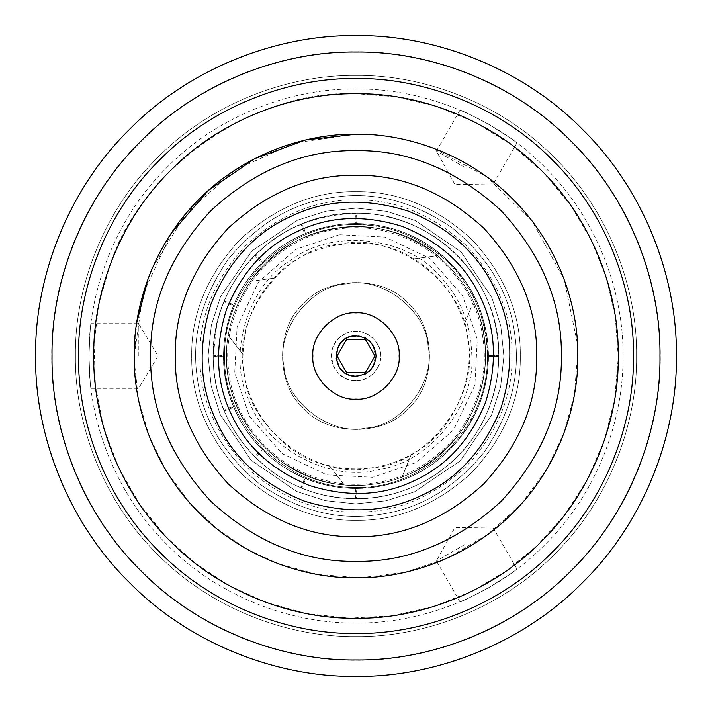 <?xml version="1.0" encoding="UTF-8"?>
<svg xmlns="http://www.w3.org/2000/svg" width="712" height="712" viewBox="0 0 712 712"><rect width="100%" height="100%" fill="white"/><g stroke="black" fill="none" stroke-linecap="round" stroke-linejoin="round"><path stroke-width="0.53" stroke-dasharray="3.56 2.67" d="M171.156 233.385L142.943 294.296L134.185 356M152.573 267.561L185.743 213.822L234.818 170.213L294.234 142.961L356 134.185C303.988 133.473 242.507 155.029 199.155 199.155C155.029 242.507 133.473 303.988 134.185 356C133.473 408.012 155.029 469.493 199.155 512.845C242.507 556.971 303.988 578.527 356 577.815C408.012 578.527 469.493 556.971 512.845 512.845C556.971 469.493 578.527 408.012 577.815 356C578.527 303.988 556.971 242.507 512.845 199.155C469.493 155.029 408.012 133.473 356 134.185C382.673 134.23 408.51 138.885 433.51 148.167L486.26 176.46L532.336 221.432L564.304 279.772L577.503 344.207M356 676.4C280.866 677.432 192.071 646.282 129.442 582.558C65.718 519.929 34.568 431.134 35.6 356C34.568 280.866 65.718 192.071 129.442 129.442C192.071 65.718 280.866 34.568 356 35.6C431.134 34.568 519.929 65.718 582.558 129.442C646.282 192.071 677.432 280.866 676.4 356C677.432 431.134 646.282 519.929 582.558 582.558C519.929 646.282 431.134 677.432 356 676.4C431.134 677.432 519.929 646.282 582.558 582.558C646.282 519.929 677.432 431.134 676.4 356C677.432 280.866 646.282 192.071 582.558 129.442C519.929 65.718 431.134 34.568 356 35.6C280.866 34.568 192.071 65.718 129.442 129.442C65.718 192.071 34.568 280.866 35.6 356C34.568 431.134 65.718 519.929 129.442 582.558C192.071 646.282 280.866 677.432 356 676.4C280.866 677.432 192.071 646.282 129.442 582.558C65.718 519.929 34.568 431.134 35.6 356C34.568 280.866 65.718 192.071 129.442 129.442C192.071 65.718 280.866 34.568 356 35.6C431.134 34.568 519.929 65.718 582.558 129.442C646.282 192.071 677.432 280.866 676.4 356C677.432 431.134 646.282 519.929 582.558 582.558C519.929 646.282 431.134 677.432 356 676.4M356 660.22C427.333 661.199 511.652 631.624 571.113 571.113C631.624 511.652 661.199 427.333 660.22 356C661.199 284.667 631.624 200.348 571.113 140.887C511.652 80.376 427.333 50.801 356 51.78C284.667 50.801 200.348 80.376 140.887 140.887C80.376 200.348 50.801 284.667 51.78 356C50.801 427.333 80.376 511.652 140.887 571.113C200.348 631.624 284.667 661.199 356 660.22C284.667 661.199 200.348 631.624 140.887 571.113C80.376 511.652 50.801 427.333 51.78 356C50.801 284.667 80.376 200.348 140.887 140.887C200.348 80.376 284.667 50.801 356 51.78C427.333 50.801 511.652 80.376 571.113 140.887C631.624 200.348 661.199 284.667 660.22 356C661.199 427.333 631.624 511.652 571.113 571.113C511.652 631.624 427.333 661.199 356 660.22M561.385 356C562.088 303.579 542.037 255.172 501.23 210.77C456.828 169.963 408.421 149.912 356 150.615C303.579 149.912 255.172 169.963 210.77 210.77C169.963 255.172 149.912 303.579 150.615 356C149.912 408.421 169.963 456.828 210.77 501.23C255.172 542.037 303.579 562.088 356 561.385C408.421 562.088 456.828 542.037 501.23 501.23C542.037 456.828 562.088 408.421 561.385 356M356 487.444C405.395 489.464 460.272 452.859 477.369 406.472C498.204 361.634 485.468 296.913 449.201 263.315C423.266 238.057 392.196 225.134 356 224.556C322.456 224.102 291.466 236.936 263.057 263.057C236.936 291.466 224.102 322.456 224.556 356C224.102 389.544 236.936 420.534 263.057 448.943C291.466 475.064 322.456 487.898 356 487.444C389.544 487.898 420.534 475.064 448.943 448.943C475.064 420.534 487.898 389.544 487.444 356C487.898 322.456 475.064 291.466 448.943 263.057C420.534 236.936 389.544 224.102 356 224.556C322.456 224.102 291.466 236.936 263.057 263.057C236.936 291.466 224.102 322.456 224.556 356C224.102 389.544 236.936 420.534 263.057 448.943C291.466 475.064 322.456 487.898 356 487.444M356 623C418.612 623.854 492.606 597.902 544.796 544.796C597.902 492.606 623.854 418.612 623 356C623.854 293.388 597.902 219.394 544.796 167.204C492.606 114.098 418.612 88.146 356 89C293.388 88.146 219.394 114.098 167.204 167.204C114.098 219.394 88.146 293.388 89 356C88.146 418.612 114.098 492.606 167.204 544.796C219.394 597.902 293.388 623.854 356 623C293.388 623.854 219.394 597.902 167.204 544.796C114.098 492.606 88.146 418.612 89 356C88.146 293.388 114.098 219.394 167.204 167.204C219.394 114.098 293.388 88.146 356 89C418.612 88.146 492.606 114.098 544.796 167.204C597.902 219.394 623.854 293.388 623 356C623.854 418.612 597.902 492.606 544.796 544.796C492.606 597.902 418.612 623.854 356 623M489.5 124.769C472.812 115.816 463.005 110.93 460.094 110.129C461.136 110.057 470.943 114.935 489.5 124.769C472.812 115.816 463.005 110.93 460.094 110.129C461.136 110.057 470.943 114.935 489.5 124.769C505.6 134.746 514.731 140.798 516.885 142.916C516.423 141.973 507.291 135.93 489.5 124.769C505.6 134.746 514.731 140.798 516.885 142.916C516.423 141.973 507.291 135.93 489.5 124.769M489.5 587.231C505.6 577.254 514.731 571.202 516.885 569.084C516.423 570.027 507.291 576.07 489.5 587.231C505.6 577.254 514.731 571.202 516.885 569.084C516.423 570.027 507.291 576.07 489.5 587.231C472.812 596.184 463.005 601.07 460.094 601.871C461.136 601.943 470.943 597.065 489.5 587.231C472.812 596.184 463.005 601.07 460.094 601.871C461.136 601.943 470.943 597.065 489.5 587.231M89 356C89.587 374.93 90.264 385.86 91.02 388.788C90.442 387.915 89.765 376.986 89 356C89.587 374.93 90.264 385.86 91.02 388.788C90.442 387.915 89.765 376.986 89 356C89.587 337.07 90.264 326.14 91.02 323.212C90.442 324.085 89.765 335.014 89 356C89.587 337.07 90.264 326.14 91.02 323.212C90.442 324.085 89.765 335.014 89 356M356 659.971C427.28 660.95 511.528 631.402 570.935 570.935C631.402 511.528 660.95 427.28 659.971 356C660.95 284.72 631.402 200.472 570.935 141.065C511.528 80.598 427.28 51.05 356 52.029C284.72 51.05 200.472 80.598 141.065 141.065C80.598 200.472 51.05 284.72 52.029 356C51.05 427.28 80.598 511.528 141.065 570.935C200.472 631.402 284.72 660.95 356 659.971M356 633.484C421.068 634.374 497.973 607.398 552.209 552.209C607.398 497.973 634.374 421.068 633.484 356C634.374 290.932 607.398 214.027 552.209 159.791C497.973 104.602 421.068 77.626 356 78.516C290.932 77.626 214.027 104.602 159.791 159.791C104.602 214.027 77.626 290.932 78.516 356C77.626 421.068 104.602 497.973 159.791 552.209C214.027 607.398 290.932 634.374 356 633.484M356 93.717C254.504 89.187 141.465 167.667 110.253 264.348L99.235 302.466L94.02 343.335L95.39 385.61L103.694 427.654L118.726 467.784L139.775 504.461L165.691 536.492L195.097 563.139L228.187 585.033L265.629 602.227L306.382 613.548L348.978 618.194L391.769 615.836L433.065 606.704L471.38 591.547L505.591 571.442L536.376 546.416L563.975 515.817L586.955 480.315L604.114 441.048L614.652 399.503L618.283 357.371L615.257 316.279L606.304 277.627L591.619 240.763L570.659 205.287L543.648 172.749L511.305 144.634L474.806 122.161L435.682 106.115L395.56 96.716L356 93.717M577.788 352.351L574.397 394.768L563.833 433.51L546.255 470.036L520.712 504.568L487.542 534.605L448.151 557.772L404.852 572.368L360.432 577.77L317.597 574.468L278.49 563.833L247.073 549.228L216.866 528.758L189.445 502.503L166.394 471.122L149.039 435.806L138.235 398.195L134.221 360.067L136.633 323.141M356 577.815C408.012 578.527 469.493 556.971 512.845 512.845C556.971 469.493 578.527 408.012 577.815 356C578.527 303.988 556.971 242.507 512.845 199.155C469.493 155.029 408.012 133.473 356 134.185M356 561.385C408.421 562.088 456.828 542.037 501.23 501.23C542.037 456.828 562.088 408.421 561.385 356C562.088 303.579 542.037 255.172 501.23 210.77C456.828 169.963 408.421 149.912 356 150.615C303.579 149.912 255.172 169.963 210.77 210.77C169.963 255.172 149.912 303.579 150.615 356C149.912 408.421 169.963 456.828 210.77 501.23C255.172 542.037 303.579 562.088 356 561.385M356 520.312C397.937 520.873 436.661 504.826 472.181 472.181C504.826 436.661 520.873 397.937 520.312 356C520.873 314.063 504.826 275.339 472.181 239.819C436.661 207.174 397.937 191.127 356 191.688C314.063 191.127 275.339 207.174 239.819 239.819C207.174 275.339 191.127 314.063 191.688 356C191.127 397.937 207.174 436.661 239.819 472.181C275.339 504.826 314.063 520.873 356 520.312C314.063 520.873 275.339 504.826 239.819 472.181C207.174 436.661 191.127 397.937 191.688 356C191.127 314.063 207.174 275.339 239.819 239.819C275.339 207.174 314.063 191.127 356 191.688C397.937 191.127 436.661 207.174 472.181 239.819C504.826 275.339 520.873 314.063 520.312 356C520.873 397.937 504.826 436.661 472.181 472.181C436.661 504.826 397.937 520.873 356 520.312M498.089 356.365L489.126 356.365L498.089 356.365C502.298 355.306 488.396 354.781 488.477 356C487.417 308.314 466.707 270.898 426.355 243.744C400.892 227.858 372.554 221.388 341.351 224.333C311.545 227.733 285.378 240.211 262.862 261.793C244.955 279.691 233.02 300.945 227.066 325.553L223.524 356C220.106 356.952 216.679 356.952 213.262 356C211.286 279.727 279.727 211.286 356 213.253C432.273 211.286 500.714 279.727 498.747 356L498.089 356.365M138.288 356L138.288 323.141L138.288 356M464.856 544.538L436.394 560.967L464.856 544.538M464.856 167.462L436.394 151.033L464.856 167.462M489.126 356.365L488.477 356L489.126 355.635C484.917 356.694 498.818 357.219 498.738 356L489.126 355.635L498.089 355.635M224.12 301.372C227.653 301.808 230.813 303.116 233.607 305.306C230.083 304.878 226.923 303.561 224.12 301.372M213.262 356C212.078 421.602 261.144 481.49 324.147 495.134C357.549 502.174 388.921 498.614 418.255 484.445C432.335 477.601 444.964 468.692 456.143 457.709C468.104 445.899 477.707 432.398 484.943 417.223C494.084 397.839 498.676 377.431 498.738 356C500.536 279.967 433.848 212.594 357.157 213.262C303.757 215.095 263.173 237.212 235.414 279.611C226.603 293.567 220.373 308.59 216.733 324.681L213.253 356C216.679 356.952 220.106 356.952 223.524 356C223.559 373.56 226.914 390.461 233.607 406.694C240.362 422.91 249.93 437.23 262.327 449.673C274.77 462.07 289.09 471.638 305.306 478.393C321.539 485.086 338.44 488.441 356 488.477C391.022 488.014 421.397 475.901 447.136 452.156C478.037 421.459 491.529 384.427 487.631 341.057C481.926 299.013 461.278 266.448 425.696 243.344C400.064 227.787 372.323 221.414 342.472 224.218C299.734 229.584 266.653 250.339 243.228 286.482C221.779 323.034 217.899 361.358 231.569 401.47C242.311 430.048 260.601 452.467 286.429 468.736C323.15 490.292 361.643 494.137 401.897 480.271C434.988 467.535 459.454 445.303 475.304 413.592C486.234 390.621 490.346 366.484 487.649 341.199C483.688 309.07 470.027 281.81 446.664 259.408C421.006 235.939 390.781 223.977 356 223.524C355.048 220.106 355.048 216.679 356 213.262C412.435 212.55 466.93 248.96 487.88 301.372C512.515 358.269 494.084 429.719 445 467.606C403.392 501.542 342.178 508.43 294.065 484.614C245.435 461.848 212.665 409.685 213.253 356C212.105 291.199 260.806 230.136 324.236 216.831C376.452 204.308 434.587 224.654 467.606 267C499.753 306.534 507.825 363.743 487.88 410.628C466.93 463.04 412.435 499.45 356 498.747C355.048 495.321 355.048 491.894 356 488.477C356.952 491.894 356.952 495.321 356 498.738C337.079 498.712 318.869 495.089 301.372 487.88C303.561 485.077 304.878 481.917 305.306 478.393C303.116 481.187 301.808 484.347 301.372 487.88C283.91 480.609 268.469 470.294 255.065 456.935C258.162 455.19 260.583 452.77 262.327 449.673C259.23 451.417 256.81 453.838 255.065 456.935C241.706 443.532 231.391 428.09 224.12 410.628C227.653 410.192 230.813 408.884 233.607 406.694C230.083 407.122 226.923 408.439 224.12 410.628C216.911 393.131 213.288 374.921 213.253 356C213.297 337.079 216.92 318.869 224.129 301.381C231.4 283.91 241.715 268.477 255.074 255.065C258.162 256.81 260.583 259.23 262.327 262.327C259.23 260.583 256.81 258.162 255.065 255.065C268.477 241.715 283.91 231.4 301.381 224.129C318.869 216.92 337.079 213.297 356 213.262C356.952 216.679 356.952 220.106 356 223.524C338.44 223.568 321.539 226.923 305.306 233.616C289.099 240.362 274.77 249.939 262.327 262.327C249.939 274.77 240.362 289.099 233.616 305.306C226.923 321.539 223.568 338.44 223.532 356C220.106 355.048 216.679 355.048 213.262 356C216.679 355.048 220.106 355.048 223.524 356C222.562 416.84 267.596 472.154 326.158 485.068C356.276 491.734 385.317 488.521 413.28 475.447C426.933 468.879 439.108 460.237 449.815 449.521C460.094 439.188 468.452 427.494 474.886 414.428C483.875 395.988 488.405 376.514 488.468 356M301.372 224.12C303.561 226.923 304.878 230.083 305.306 233.607C303.116 230.813 301.808 227.653 301.372 224.12M290.425 216.617C254.629 232.868 228.178 261.936 211.072 303.81C197.553 346.967 199.405 386.224 216.617 421.575C232.868 457.371 261.936 483.822 303.81 500.928C346.967 514.447 386.224 512.596 421.575 495.383C457.371 479.132 483.822 450.064 500.928 408.19C514.447 365.034 512.596 325.776 495.383 290.425C479.132 254.629 450.064 228.178 408.19 211.072C365.034 197.553 325.776 199.405 290.425 216.617M251.728 251.149L220.453 296.895L211.348 325.295L208.126 355.591L211.179 385.904L220.124 414.357L251.149 460.272L296.895 491.547L325.295 500.652L355.591 503.873L385.904 500.821L414.357 491.876L460.272 460.851L491.547 415.105L500.652 386.705L503.873 356.409L500.821 326.096L491.876 297.643L460.851 251.728L415.105 220.453L386.705 211.348L356.409 208.126L326.096 211.179L297.643 220.124L251.728 251.149L297.643 220.124L326.096 211.179L356.409 208.126L386.705 211.348L415.105 220.453L460.851 251.728L491.876 297.643L500.821 326.096L503.873 356.409L500.652 386.705L491.547 415.105L460.272 460.851L414.357 491.876L385.904 500.821L355.591 503.873L325.295 500.652L296.895 491.547L251.149 460.272L220.124 414.357L211.179 385.904L208.126 355.591L211.348 325.295L220.453 296.895L251.728 251.149M356 312.871C377.342 310.939 401.061 334.658 399.129 356C401.061 377.342 377.342 401.061 356 399.129C334.658 401.061 310.939 377.342 312.871 356C310.939 334.658 334.658 310.939 356 312.871M365.487 372.429L374.975 356L365.487 339.571L346.513 339.571L337.025 356L346.513 372.429L365.487 372.429M471.896 356L470.81 340.202C467.072 314.695 456.187 292.721 438.174 274.28C404.852 236.242 332.068 228.899 291.813 259.506C248.025 284.8 226.665 354.772 248.862 400.206C265.167 448.07 329.647 482.62 378.535 469.68C428.651 463.005 475.082 406.463 471.896 356M338.369 227.813C305.59 231.872 277.102 248.55 252.893 277.831C231.231 309.044 222.874 340.977 227.813 373.631C231.872 406.41 248.55 434.899 277.831 459.107C309.044 480.769 340.977 489.126 373.631 484.187C406.41 480.128 434.899 463.45 459.107 434.169C480.769 402.956 489.126 371.023 484.187 338.369C480.128 305.59 463.45 277.102 434.169 252.893C402.956 231.231 371.023 222.874 338.369 227.813C305.59 231.872 277.102 248.55 252.893 277.831C231.231 309.044 222.874 340.977 227.813 373.631C231.872 406.41 248.55 434.899 277.831 459.107C309.044 480.769 340.977 489.126 373.631 484.187C406.41 480.128 434.899 463.45 459.107 434.169C480.769 402.956 489.126 371.023 484.187 338.369C480.128 305.59 463.45 277.102 434.169 252.893C402.956 231.231 371.023 222.874 338.369 227.813M402.102 476.898C470.463 453.063 505.707 366.564 473.471 301.746C505.707 366.564 470.463 453.063 402.102 476.898L411.216 454.55C454.683 433.492 480.733 369.537 464.366 324.094C455.671 296.014 438.797 274.289 413.743 258.91C373.773 231.792 305.35 241.208 274.191 278.107C254.22 299.681 243.833 325.153 243.05 354.54C239.552 402.716 281.908 457.255 329.451 465.799C343.3 469.119 357.282 469.822 371.397 467.909C427.449 465.292 480.529 395.285 467.909 340.603C465.292 284.551 395.285 231.471 340.603 244.091C284.551 246.708 231.471 316.715 244.091 371.397C246.708 427.449 316.715 480.529 371.397 467.909C385.503 465.942 398.773 461.492 411.216 454.55L402.102 476.898M228.249 335.477C214.713 406.588 272.002 480.369 344.252 484.854C272.002 480.369 214.713 406.588 228.249 335.477L243.05 354.54L228.249 335.477M437.649 255.626C382.833 208.34 290.291 221.076 250.277 281.391C290.291 221.076 382.833 208.34 437.649 255.626L413.743 258.91L437.649 255.626M334.168 197.295C293.593 202.324 258.314 222.963 228.338 259.212C201.532 297.865 191.181 337.399 197.295 377.832C202.324 418.407 222.963 453.686 259.212 483.662C297.865 510.468 337.399 520.819 377.832 514.705C418.407 509.676 453.686 489.037 483.662 452.788C510.468 414.135 520.819 374.601 514.705 334.168C509.676 293.593 489.037 258.314 452.788 228.338C414.135 201.532 374.601 191.181 334.168 197.295C293.593 202.324 258.314 222.963 228.338 259.212C201.532 297.865 191.181 337.399 197.295 377.832C202.324 418.407 222.963 453.686 259.212 483.662C297.865 510.468 337.399 520.819 377.832 514.705C418.407 509.676 453.686 489.037 483.662 452.788C510.468 414.135 520.819 374.601 514.705 334.168C509.676 293.593 489.037 258.314 452.788 228.338C414.135 201.532 374.601 191.181 334.168 197.295M339.321 234.729L295.854 249.387L258.456 282.05L237.105 326.87L234.729 372.679L249.387 416.146L282.05 453.544L326.87 474.895L372.679 477.271L416.146 462.613L453.544 429.95L474.895 385.13L477.271 339.321L462.613 295.854L429.95 258.456L385.13 237.105L339.321 234.729M250.277 281.391L274.191 278.107L250.277 281.391M344.252 484.854L329.451 465.799L344.252 484.854M473.471 301.746L464.366 324.094L473.471 301.746M358.75 376.007C370.64 373.079 376.399 365.487 376.007 353.25C373.079 341.36 365.487 335.601 353.25 335.993C341.36 338.921 335.601 346.513 335.993 358.75C338.921 370.64 346.513 376.399 358.75 376.007C383.003 373.871 380.315 334.613 356 335.806C328.116 334.685 331.285 380.911 358.75 376.007M356 336.393C330.715 335.316 330.715 376.684 356 375.607C381.285 376.684 381.285 335.316 356 336.393M356 380.644C343.807 381.748 330.252 368.193 331.356 356C330.252 343.807 343.807 330.252 356 331.356C368.193 330.252 381.748 343.807 380.644 356C381.748 368.193 368.193 381.748 356 380.644C366.787 380.092 374.432 374.904 378.918 365.078C387.889 345.543 364.437 323.515 345.507 333.697C321.931 343.22 330.617 382.059 356 380.644M408.136 408.43C384.533 436.563 327.022 436.403 303.57 408.136C275.437 384.533 275.597 327.022 303.864 303.57C327.467 275.437 384.978 275.597 408.43 303.864C436.563 327.467 436.403 384.978 408.136 408.43C384.533 436.563 327.022 436.403 303.57 408.136C275.437 384.533 275.597 327.022 303.864 303.57C327.467 275.437 384.978 275.597 408.43 303.864C436.563 327.467 436.403 384.978 408.136 408.43M346.094 283.972C310.014 285.654 275.847 330.715 283.972 365.906C285.654 401.986 330.715 436.153 365.906 428.028C401.986 426.346 436.153 381.285 428.028 346.094C426.346 310.014 381.285 275.847 346.094 283.972C310.014 285.654 275.847 330.715 283.972 365.906C285.654 401.986 330.715 436.153 365.906 428.028C401.986 426.346 436.153 381.285 428.028 346.094C426.346 310.014 381.285 275.847 346.094 283.972M356 636.581C290.202 637.48 212.443 610.211 157.601 554.399C101.789 499.557 74.52 421.798 75.419 356C74.52 290.202 101.789 212.443 157.601 157.601C212.443 101.789 290.202 74.52 356 75.419C421.798 74.52 499.557 101.789 554.399 157.601C610.211 212.443 637.48 290.202 636.581 356C637.48 421.798 610.211 499.557 554.399 554.399C499.557 610.211 421.798 637.48 356 636.581C421.798 637.48 499.557 610.211 554.399 554.399C610.211 499.557 637.48 421.798 636.581 356C637.48 290.202 610.211 212.443 554.399 157.601C499.557 101.789 421.798 74.52 356 75.419C290.202 74.52 212.443 101.789 157.601 157.601C101.789 212.443 74.52 290.202 75.419 356C74.52 421.798 101.789 499.557 157.601 554.399C212.443 610.211 290.202 637.48 356 636.581M356 512.088C395.836 512.631 432.629 497.385 466.378 466.378C497.385 432.629 512.631 395.836 512.088 356C512.631 316.164 497.385 279.371 466.378 245.622C432.629 214.615 395.836 199.369 356 199.912C316.164 199.369 279.371 214.615 245.622 245.622C214.615 279.371 199.369 316.164 199.912 356C199.369 395.836 214.615 432.629 245.622 466.378C279.371 497.385 316.164 512.631 356 512.088M338.538 229.033C306.071 233.055 277.849 249.574 253.873 278.57C232.423 309.489 224.147 341.119 229.033 373.462C233.055 405.929 249.574 434.151 278.57 458.127C309.489 479.577 341.119 487.853 373.462 482.967C405.929 478.945 434.151 462.426 458.127 433.43C479.577 402.511 487.853 370.881 482.967 338.538C478.945 306.071 462.426 277.849 433.43 253.873C402.511 232.423 370.881 224.147 338.538 229.033M91.029 388.859L138.288 388.859L158.037 356L138.288 323.141L91.029 323.141M516.948 569.039L493.309 528.108L454.977 527.441L436.394 560.967L460.023 601.898M460.023 110.102L436.394 151.033L454.977 184.559L493.309 183.892L516.948 142.961"/><path stroke-width="1.07" d="M356 93.717C417.508 92.871 490.194 118.361 541.467 170.533C593.639 221.806 619.129 294.492 618.283 356C619.129 417.508 593.639 490.194 541.467 541.467C490.194 593.639 417.508 619.129 356 618.283C294.492 619.129 221.806 593.639 170.533 541.467C118.361 490.194 92.871 417.508 93.717 356C92.871 294.492 118.361 221.806 170.533 170.533C221.806 118.361 294.492 92.871 356 93.717M134.185 356C133.473 408.012 155.029 469.493 199.155 512.845C242.507 556.971 303.988 578.527 356 577.815C408.012 578.527 469.493 556.971 512.845 512.845C556.971 469.493 578.527 408.012 577.815 356C578.527 303.988 556.971 242.507 512.845 199.155C469.493 155.029 408.012 133.473 356 134.185L305.653 139.97L254.771 158.634L208.313 190.505L171.156 233.385M356 134.185C303.988 133.473 242.507 155.029 199.155 199.155C155.029 242.507 133.473 303.988 134.185 356C133.473 408.012 155.029 469.493 199.155 512.845C242.507 556.971 303.988 578.527 356 577.815M356 561.385C408.421 562.088 456.828 542.037 501.23 501.23C542.037 456.828 562.088 408.421 561.385 356C562.088 303.579 542.037 255.172 501.23 210.77C456.828 169.963 408.421 149.912 356 150.615C303.579 149.912 255.172 169.963 210.77 210.77C169.963 255.172 149.912 303.579 150.615 356C149.912 408.421 169.963 456.828 210.77 501.23C255.172 542.037 303.579 562.088 356 561.385M356 633.484C421.068 634.374 497.973 607.398 552.209 552.209C607.398 497.973 634.374 421.068 633.484 356C634.374 290.932 607.398 214.027 552.209 159.791C497.973 104.602 421.068 77.626 356 78.516C290.932 77.626 214.027 104.602 159.791 159.791C104.602 214.027 77.626 290.932 78.516 356C77.626 421.068 104.602 497.973 159.791 552.209C214.027 607.398 290.932 634.374 356 633.484M356 659.971C284.72 660.95 200.472 631.402 141.065 570.935C80.598 511.528 51.05 427.28 52.029 356C51.05 284.72 80.598 200.472 141.065 141.065C200.472 80.598 284.72 51.05 356 52.029C427.28 51.05 511.528 80.598 570.935 141.065C631.402 200.472 660.95 284.72 659.971 356C660.95 427.28 631.402 511.528 570.935 570.935C511.528 631.402 427.28 660.95 356 659.971M356 676.4C431.134 677.432 519.929 646.282 582.558 582.558C646.282 519.929 677.432 431.134 676.4 356C677.432 280.866 646.282 192.071 582.558 129.442C519.929 65.718 431.134 34.568 356 35.6C280.866 34.568 192.071 65.718 129.442 129.442C65.718 192.071 34.568 280.866 35.6 356C34.568 431.134 65.718 519.929 129.442 582.558C192.071 646.282 280.866 677.432 356 676.4M577.503 344.207L577.788 352.351M136.633 323.141L148.167 278.49L152.573 267.561M290.425 216.617C254.629 232.868 228.178 261.936 211.072 303.81C197.553 346.967 199.405 386.224 216.617 421.575C232.868 457.371 261.936 483.822 303.81 500.928C346.967 514.447 386.224 512.596 421.575 495.383C457.371 479.132 483.822 450.064 500.928 408.19C514.447 365.034 512.596 325.776 495.383 290.425C479.132 254.629 450.064 228.178 408.19 211.072C365.034 197.553 325.776 199.405 290.425 216.617M297.42 231.48C328.997 216.11 364.063 214.454 402.627 226.532C440.034 241.813 465.995 265.442 480.52 297.42C495.89 328.997 497.546 364.063 485.468 402.627C470.187 440.034 446.558 465.995 414.58 480.52C383.003 495.89 347.937 497.546 309.373 485.468C271.966 470.187 246.005 446.558 231.48 414.58C216.11 383.003 214.454 347.937 226.532 309.373C241.813 271.966 265.442 246.005 297.42 231.48M356 312.871C334.658 310.939 310.939 334.658 312.871 356C310.939 377.342 334.658 401.061 356 399.129C377.342 401.061 401.061 377.342 399.129 356C401.061 334.658 377.342 310.939 356 312.871M346.513 339.571L365.487 339.571L374.975 356L365.487 372.429L346.513 372.429L337.025 356L346.513 339.571M536.741 356C537.355 402.129 519.716 444.724 483.804 483.804C444.724 519.716 402.129 537.355 356 536.741C309.871 537.355 267.276 519.716 228.196 483.804C192.285 444.724 174.645 402.129 175.259 356C174.645 309.871 192.285 267.276 228.196 228.196C267.276 192.285 309.871 174.645 356 175.259C402.129 174.645 444.724 192.285 483.804 228.196C519.716 267.276 537.355 309.871 536.741 356M376.087 356C374.806 368.113 368.113 374.806 356 376.087C330.101 377.191 330.101 334.809 356 335.913C368.113 337.194 374.806 343.887 376.087 356"/></g></svg>
